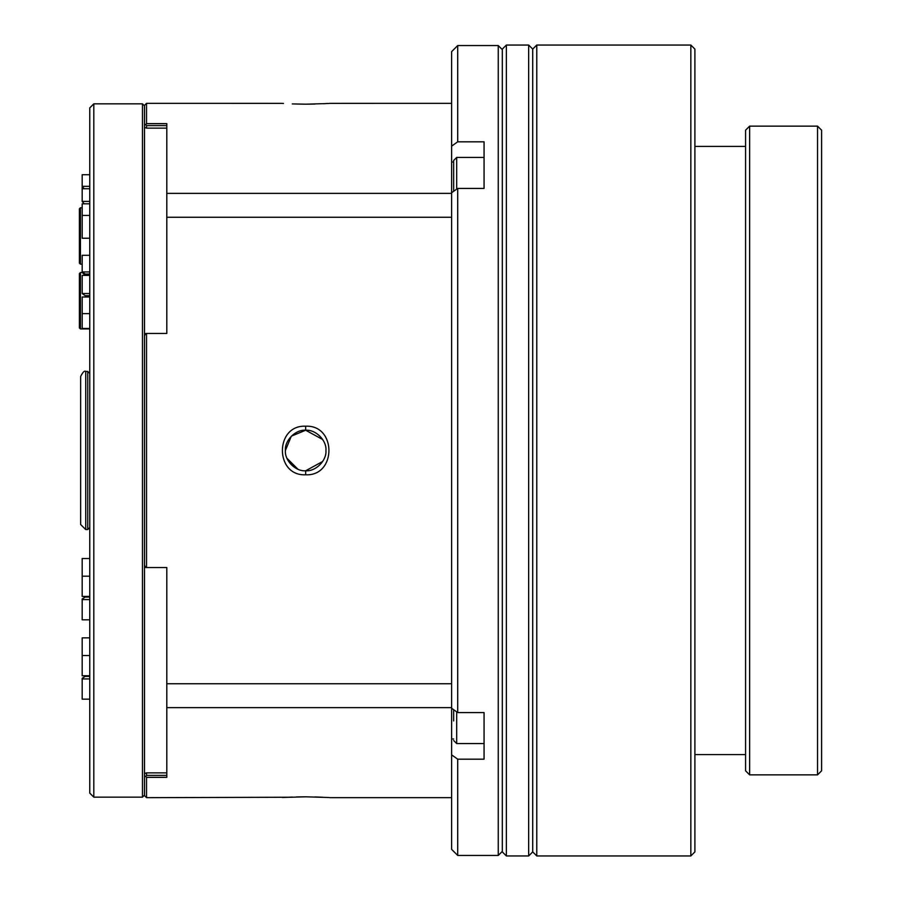<?xml version="1.0" encoding="UTF-8"?>
<svg xmlns="http://www.w3.org/2000/svg" width="901" height="901" viewBox="0 0 901 901"><rect width="100%" height="100%" fill="white"/><g stroke="black" fill="none" stroke-linecap="round" stroke-linejoin="round"><path stroke-width="1.35" d="M166.798 128.133L146.525 128.133L144.498 127.39M144.498 773.61L146.525 772.867L166.798 772.867M690.842 855.95L694.896 851.895L694.896 49.105L690.842 45.05L536.771 45.05L532.716 49.105L532.716 851.895L536.771 855.95L690.842 855.95L690.842 45.05M536.771 45.05L536.771 855.95M532.716 49.105L528.662 45.05L506.362 45.05L502.308 49.105L502.308 851.895L506.362 855.95L528.662 855.95L532.716 851.895M506.362 45.05L506.362 855.95M528.662 45.05L528.662 855.95M451.626 105.079L451.626 51.639L457.708 45.557L457.708 141.817L451.626 146.131L451.626 105.079M457.708 759.183L457.708 855.443L451.626 849.361L451.626 754.869L457.708 759.183L484.062 759.183L484.062 712.59L457.708 712.59L451.626 708.276L451.626 192.724L457.708 188.41L457.708 712.59M451.626 708.276L451.626 754.869M451.626 146.131L451.626 192.724M457.708 141.817L484.062 141.817L484.062 188.41L457.708 188.41M502.308 851.389L498.253 855.443L498.253 45.557L457.708 45.557M451.626 217.242L166.798 217.242L166.798 333.46L145.737 333.46L144.498 335.724L144.498 565.276L145.737 567.54L166.798 567.54L166.798 683.758L451.626 683.758M146.525 772.867L146.525 775.389L166.798 775.389M146.525 775.389L145.737 776.504L144.498 775.998L144.498 565.276M451.626 707.634L166.798 707.634L166.798 777.349L146.525 777.349L145.737 776.504M166.798 707.634L166.798 683.758M166.798 217.242L166.798 193.366L451.626 193.366M305.687 474.793C274.602 476.291 274.67 424.709 305.664 426.207C336.659 424.675 336.692 476.291 305.687 474.793L305.687 470.772C315.733 471.64 326.815 460.557 325.937 450.489C326.815 440.42 315.71 429.349 305.664 430.227C295.618 429.338 284.513 440.443 285.392 450.489C284.513 460.535 295.551 471.64 305.664 470.772L322.716 461.458M322.716 439.53L305.664 430.227L291.338 436.152L285.392 450.455M286.935 458.26L297.893 469.218M146.525 333.46L146.525 567.54M166.798 125.611L146.525 125.611L145.737 124.496L146.525 123.651L166.798 123.651L166.798 193.366M292.284 103.919L305.664 104.189C274.636 103.255 274.636 103.255 305.664 104.189C336.67 103.255 336.681 103.255 305.687 104.189L315.023 104.054M323.391 103.716L327.919 103.457M329.406 103.356L451.626 103.333M144.498 335.724L144.498 105.361L146.525 103.333L281.855 103.356M282.531 103.401L283.455 103.457M146.525 103.333L146.525 123.651M144.498 125.002L145.737 124.496M146.525 125.611L146.525 128.133M146.525 777.349L146.525 797.667L144.498 795.639L144.498 775.998M305.664 796.811C336.67 797.745 336.681 797.745 305.687 796.811C274.636 797.745 274.636 797.745 305.664 796.811M322.558 797.239L315.012 796.946M305.619 796.811L296.35 796.946M292.284 797.081L288.748 797.239M288.466 797.25L146.525 797.667M484.062 741.748L484.062 712.59M484.062 188.41L484.062 175.38M93.817 797.16L89.762 793.105L89.762 107.895L93.817 103.84L93.817 797.16L142.471 797.16L142.471 103.84L144.498 105.867M453.654 182.959L453.654 171.528M453.654 191.282L453.654 160.468L456.694 157.427L456.694 189.12M453.654 720.946L453.654 709.718M89.762 576.19L82.182 576.19L82.182 596.417L89.762 596.417M89.762 619.82L82.182 619.82L82.182 598.962L85.223 597.07L89.762 597.07M82.182 599.593L89.762 599.593M82.182 576.19L82.182 558.53L89.762 558.53M89.762 655.523L82.182 655.523L82.182 675.75L89.762 675.75M89.762 699.153L82.182 699.153L82.182 678.295L85.223 676.403L89.762 676.403M82.182 678.926L89.762 678.926M82.182 655.523L82.182 637.852L89.762 637.852M89.762 201.396L82.182 201.396L82.182 188.737L89.762 188.737M89.762 215.418L82.182 215.418L82.182 203.806L89.762 203.806M89.762 174.715L82.182 174.715L82.182 186.327L89.762 186.327M82.182 186.327L84.176 188.737M82.182 201.396L84.176 203.806M89.762 238.236L82.182 238.236L82.182 215.418M82.182 187.138L82.182 188.737M89.762 293.535L82.182 293.535L82.182 275.391L89.762 275.391M89.762 313.638L82.182 313.638L82.182 296.992L89.762 296.992M89.762 255.298L82.182 255.298L82.182 271.933L89.762 271.933M82.182 271.933L85.223 274.05L89.762 274.05M82.182 293.535L85.223 295.663L89.762 295.663M89.762 328.46L82.182 328.46L82.182 313.638M82.182 272.462L85.223 275.312L89.278 275.312M85.223 274.05L85.223 275.312M89.278 296.992L89.278 295.663M89.278 275.391L89.278 274.05M79.401 257.663L79.401 208.795L80.414 207.782L80.414 264.139L79.401 263.126L79.401 257.663M79.401 322.434L79.401 273.577L80.414 272.564L80.414 328.921L79.401 327.908L79.401 322.434M817.545 774.86L817.545 126.14L749.632 126.14L749.632 774.86L817.545 774.86L821.599 770.805L821.599 130.194L817.545 126.14M749.632 774.86L745.577 770.805L745.577 130.194L749.632 126.14M85.708 529.563L80.639 524.495L80.639 376.505C82.813 372.09 84.503 370.401 85.708 371.437L85.708 529.563L87.735 529.563L87.735 371.437L89.762 373.465M453.654 738.989L451.626 738.989M453.654 162.011L451.626 162.011M305.664 430.227L305.664 426.207M456.694 711.88L456.694 743.573L453.654 740.532M745.577 146.412L694.896 146.412M451.626 797.667L329.71 797.667M498.253 855.443L457.708 855.443M502.308 49.611L498.253 45.557M93.817 103.84L142.471 103.84M144.498 795.132L142.471 797.16M484.062 157.427L456.694 157.427M484.062 743.573L456.694 743.573M82.182 207.782L80.414 207.782M82.182 264.139L80.414 264.139M82.182 272.564L80.414 272.564M89.762 328.921L80.414 328.921M745.577 754.587L694.896 754.587M85.708 371.437L87.735 371.437M89.762 527.535L87.735 529.563"/></g></svg>
